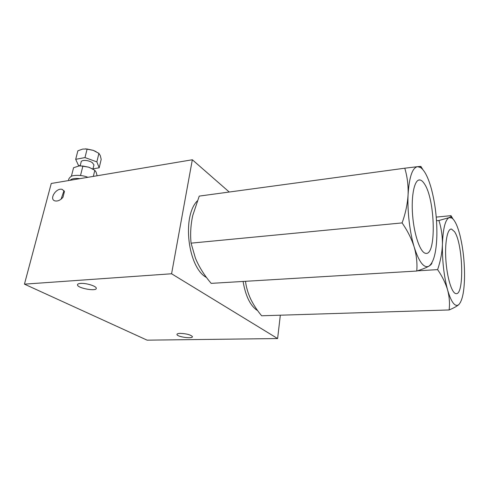 <?xml version="1.0" encoding="UTF-8"?>
<svg xmlns="http://www.w3.org/2000/svg" width="489" height="489" viewBox="0 0 489 489"><rect width="100%" height="100%" fill="white"/><g stroke="black" fill="none" stroke-linecap="round" stroke-linejoin="round"><path stroke-width="0.73" d="M64.45 191.486L62.286 189.426C56.284 187.342 48.662 199.396 55.043 200.912C57.836 201.413 60.483 200.19 62.977 197.238L64.45 191.486M24.45 284.152L171.578 273.773L277.618 338.553L147.097 340.155L24.45 284.152L51.253 183.467L192.33 159.762L229.255 192.03M171.578 273.773L192.33 159.762M277.618 338.553L280.325 315.197M243.082 281.45C245.643 296.407 250.509 306.145 257.679 310.649M255.674 309.299L257.342 310.185M80.569 283.424C78.411 283.596 77.384 284.103 77.488 284.953C77.794 288.418 97.415 291.737 96.254 288.137C96.15 286.016 85.985 282.929 80.569 283.424M180.288 333.382C177.959 333.455 176.853 333.846 176.963 334.555C177.324 337 193.448 339.103 192.379 336.56C190.563 334.733 186.535 333.669 180.288 333.382M197.281 200.936L197.281 200.93C181.7 216.682 188.008 267.917 206.584 277.544M204.781 276.279L206.315 277.19M64.004 190.612L61.125 199.139M449.116 309.959C452.735 308.461 455.565 306.994 457.606 305.564L458.92 304.5L457.759 305.258C454.324 306.297 450.937 301.206 447.606 289.983C449.415 296.89 449.917 303.547 449.116 309.959L261.639 315.778C257.183 310.442 253.54 304.885 250.704 299.103C248.009 293.272 246.285 287.416 245.521 281.53M438.926 220.508C441.335 228.088 442.502 236.046 442.417 244.384C443.022 228.595 445.253 219.677 449.11 217.623L438.926 220.508L436.512 220.735M437.606 269.622C442.227 276.309 445.565 283.1 447.606 289.983C443.933 276.144 442.203 260.949 442.417 244.384C442.087 252.85 440.485 261.26 437.606 269.622L417.374 270.839M450.931 216.596L449.11 217.623L451.922 218.051L450.931 216.596L450.974 215.661L436.237 217.104M453.028 219.011L451.158 215.955M451.922 218.051C454.88 220.276 457.539 225.93 459.898 235.032C463.046 247.85 464.593 261.676 464.544 276.499C464.293 291.169 462.417 300.503 458.92 304.5M454.55 231.725C463.15 243.968 464.483 296.212 455.827 293.602C451.75 293.039 446.989 277.404 445.87 259.885C444.697 242.355 447.472 228.277 451.524 229.072L454.55 231.725M416.762 271.034C421.873 269.415 425.754 267.886 428.407 266.45L429 266.102L428.431 266.401C423.615 268.064 418.877 261.639 414.22 247.134C416.542 255.38 417.392 263.345 416.762 271.034L211.187 283.363C204.414 275.484 199.17 267.11 195.447 258.241L191.071 243.149C190.148 234.152 190.704 224.94 192.745 215.515L199.243 196.101L404.77 168.204C407.276 176.498 408.382 185.282 408.089 194.561C407.52 203.999 405.522 213.448 402.092 222.911L191.071 243.149M422.747 169.451L420.852 166.394L417.527 166.67L420.577 167.507C424.69 170.496 428.321 177.709 431.463 189.145C435.363 204.194 437.154 219.916 436.848 236.303C436.286 252.507 433.67 262.44 429 266.102C430.968 264.867 431.946 263.748 431.921 262.746M402.092 222.911C407.588 230.845 411.628 238.919 414.22 247.134C409.77 232.568 407.264 211.181 408.089 194.561C409.207 177.055 412.349 167.751 417.527 166.67L404.77 168.204M424.483 183.943C435.302 199.604 436.573 256.12 425.644 253.333C420.369 252.74 414.134 235.154 412.606 215.203C411.004 195.245 414.568 179.151 419.825 179.952C421.371 180.141 422.924 181.474 424.483 183.943M84.982 157.58L87.121 149.004L93.246 150.355L98.912 153.363L100.263 155.557L101.199 159.359L99.188 167.782L96.853 161.896L84.982 157.58L75.697 159.316L78.374 165.239L80.074 165.844M79.964 178.644C74.976 178.075 71.694 178.626 70.123 180.294M80.349 165.838L88.613 167.171L82.879 166.04L79.187 165.918L73.57 167.715L71.37 176.346M92.989 168.87L99.188 167.782M88.613 167.171L92.91 169.127L93.955 164.897L92.354 162.709C88.79 159.964 80.771 159.61 81.095 162.201L80.184 165.844M93.344 176.395L94.811 170.313L96.119 172.159L97.134 175.759M93.802 165.508L93.955 164.897M87.121 149.004L82.684 149.078L77.867 150.808L75.697 159.316M98.912 153.363L96.853 161.896M96.07 151.633L93.246 150.355L85.496 148.852M82.879 166.04L80.526 175.484M94.811 170.313L89.536 167.507M176.963 334.555L177.03 334.152M77.488 284.953L77.629 284.347M457.759 305.258L457.606 305.564M450.675 229.145L451.524 229.072M420.577 167.507L419.825 166.425M418.578 180.111L419.825 179.952M68.711 180.533C68.326 179.494 68.998 178.222 70.728 176.712C71.504 175.227 81.333 174.426 87.867 177.311"/></g></svg>
